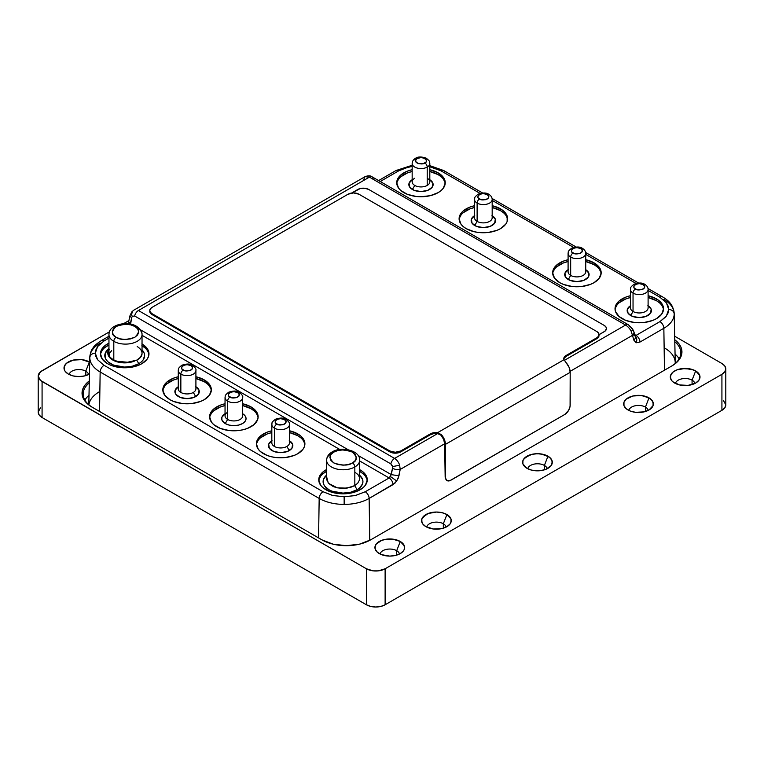 <?xml version="1.0" encoding="UTF-8"?>
<svg xmlns="http://www.w3.org/2000/svg" width="764" height="764" viewBox="0 0 764 764"><rect width="100%" height="100%" fill="white"/><g stroke="black" fill="none" stroke-linecap="round" stroke-linejoin="round"><path stroke-width="1.15" d="M137.195 346.531C140.48 348.642 142.094 350.991 142.037 353.589L142.037 334.565C142.161 333.753 142.056 329.857 136.508 326.295A3.304 1.91 -60 0 1 137.195 327.813A16.541 9.55 180 0 1 142.037 334.565A16.541 9.55 180 0 1 131.828 343.38A16.541 9.55 180 0 1 113.807 341.317L113.807 360.006L113.807 341.317A3.304 1.91 -60 0 1 116.147 337.258C111.191 335.014 111.191 331.414 116.147 326.457C124.723 323.602 130.959 323.602 134.856 326.457L130.749 324.853L125.497 324.222L120.244 324.853L116.147 326.457L113.358 328.826L112.27 331.863L113.358 334.89L116.147 337.258L120.244 338.872L125.497 339.502L130.749 338.872L134.856 337.258L137.644 334.89L138.733 331.863L137.644 328.826L134.856 326.457A3.304 1.91 -60 0 1 136.508 326.295A3.304 1.91 120 0 0 134.856 326.457C139.812 328.701 139.812 332.302 134.856 337.258C126.27 340.123 120.034 340.123 116.147 337.258A3.304 1.91 120 0 0 113.807 341.317A16.541 9.55 0 0 0 130.787 343.609A16.541 9.55 0 0 0 141.884 335.845M326.753 461.494A16.541 9.55 0 0 0 337.85 469.258A16.541 9.55 0 0 0 354.83 466.966A3.304 1.91 -120 0 0 352.49 462.917C348.604 465.773 342.368 465.773 333.782 462.917C328.826 457.961 328.826 454.36 333.782 452.116L330.993 454.475L329.905 457.512L330.993 460.549L333.782 462.917L337.879 464.522L343.141 465.152L348.394 464.522L352.49 462.917L355.279 460.549L356.368 457.512L355.279 454.475L352.49 452.116L348.394 450.502L343.141 449.872L337.879 450.502L333.782 452.116A3.304 1.91 -120 0 0 332.13 451.944C341.556 445.995 360.236 450.502 359.682 460.214A16.541 9.55 180 0 1 354.83 466.966L354.83 485.551L354.83 466.966A16.541 9.55 180 0 1 336.809 469.039A16.541 9.55 180 0 1 326.6 460.214A16.541 9.55 180 0 1 331.442 453.463A3.304 1.91 60 0 1 332.13 451.944A3.304 1.91 60 0 1 333.782 452.116C337.678 449.251 343.915 449.251 352.49 452.116C357.447 457.063 357.447 460.673 352.49 462.917A3.304 1.91 60 0 1 354.83 466.966A16.541 9.55 0 0 0 359.529 458.935M225.046 413.744A12.195 7.038 0 0 0 225.246 423.581L227.634 419.446L227.634 401.138A8.824 5.09 180 0 0 237.241 402.246A8.824 5.09 180 0 0 242.685 397.538C243.191 396.363 242.102 394.663 239.418 392.419C237.05 390.662 233.459 390.605 228.637 392.247C223.48 396.363 225.8 396.048 225.046 397.538A8.824 5.09 180 0 1 225.132 396.85A8.824 5.09 0 0 0 227.634 401.138A8.824 5.09 180 0 1 225.046 397.538L225.046 415.845A8.824 5.09 0 0 0 227.634 419.446L227.634 401.138A3.304 1.91 -60 0 1 229.974 397.089C227.901 396.153 227.901 394.654 229.974 392.591C233.545 391.397 236.143 391.397 237.766 392.591L233.87 391.655L231.673 391.913L228.808 393.575L228.35 394.835L228.808 396.105L231.673 397.757L236.057 397.757L238.931 396.105L239.38 394.835L237.766 392.591A3.304 1.91 -60 0 1 239.418 392.419A3.304 1.91 120 0 0 237.766 392.591C239.829 393.527 239.829 395.026 237.766 397.089C234.185 398.283 231.587 398.283 229.974 397.089A3.304 1.91 120 0 0 227.634 401.138A8.824 5.09 0 0 0 236.687 402.361A8.824 5.09 0 0 0 242.608 398.225M178.346 369.843A8.824 5.09 0 0 0 180.848 374.131L180.848 392.438A8.824 5.09 0 0 0 193.33 392.438L195.708 396.573L193.33 392.438A8.824 5.09 0 0 0 195.909 388.838A8.824 5.09 180 0 1 193.33 392.438A8.824 5.09 180 0 1 180.848 392.438A8.824 5.09 180 0 1 178.27 388.838A8.824 5.09 0 0 0 180.848 392.438L180.848 374.131A3.304 1.91 -60 0 1 183.188 370.082C181.125 369.146 181.125 367.646 183.188 365.584C186.769 364.39 189.367 364.39 190.99 365.584L187.084 364.648L184.898 364.906L182.033 366.567L181.574 367.828L182.033 369.098L184.898 370.75L189.281 370.75L192.146 369.098L192.604 367.828L190.99 365.584A3.304 1.91 -60 0 1 192.643 365.412A3.304 1.91 120 0 0 190.99 365.584C193.053 366.519 193.053 368.019 190.99 370.082C187.409 371.275 184.812 371.275 183.188 370.082A3.304 1.91 120 0 0 180.848 374.131A8.824 5.09 0 0 0 189.911 375.353A8.824 5.09 0 0 0 195.832 371.218M271.908 423.858A8.824 5.09 0 0 0 274.41 428.146L274.41 446.453A8.824 5.09 0 0 0 286.882 446.453L289.269 450.588L286.882 446.453A8.824 5.09 0 0 0 289.47 442.853A8.824 5.09 180 0 1 286.882 446.453A8.824 5.09 180 0 1 274.41 446.453A8.824 5.09 180 0 1 271.822 442.853A8.824 5.09 0 0 0 274.41 446.453L274.41 428.146A3.304 1.91 -60 0 1 276.749 424.096C274.687 423.161 274.687 421.661 276.749 419.598C280.321 418.405 282.919 418.405 284.542 419.598L280.646 418.662L278.459 418.92L275.584 420.582L275.136 421.843L275.584 423.113L278.459 424.765L282.833 424.765L285.707 423.113L286.156 421.843L284.542 419.598A3.304 1.91 -60 0 1 286.194 419.426A3.304 1.91 120 0 0 284.542 419.598C286.605 420.534 286.605 422.034 284.542 424.096C280.971 425.29 278.373 425.29 276.749 424.096A3.304 1.91 120 0 0 274.41 428.146A8.824 5.09 0 0 0 283.463 429.368A8.824 5.09 0 0 0 289.384 425.233M573.01 253.046C570.947 252.11 570.947 250.611 573.01 248.548C576.591 247.355 579.188 247.355 580.812 248.548A3.304 1.91 -60 0 1 582.464 248.386A3.304 1.91 120 0 0 580.812 248.548L576.915 247.612L574.719 247.88L571.854 249.532L571.396 250.802L571.854 252.063L574.719 253.715L579.102 253.715L581.967 252.063L582.426 250.802L580.812 248.548C582.875 249.484 582.875 250.984 580.812 253.046C577.231 254.24 574.633 254.24 573.01 253.046A3.304 1.91 120 0 0 570.67 257.096A3.304 1.91 -60 0 1 573.01 253.046M568.168 252.817A8.824 5.09 0 0 0 570.67 257.096L570.67 275.412A8.824 5.09 0 0 0 580.287 276.511A8.824 5.09 0 0 0 585.73 271.812A8.824 5.09 180 0 1 580.287 276.511A8.824 5.09 180 0 1 570.67 275.412A8.824 5.09 180 0 1 568.091 271.812A8.824 5.09 0 0 0 570.67 275.412L568.292 279.538L570.67 275.412L570.67 257.096A8.824 5.09 0 0 0 579.733 258.327A8.824 5.09 0 0 0 585.654 254.183M479.458 199.032C477.395 198.096 477.395 196.596 479.458 194.533C483.029 193.34 485.627 193.34 487.251 194.533A3.304 1.91 -60 0 1 488.903 194.371A3.304 1.91 120 0 0 487.251 194.533L483.354 193.598L481.167 193.865L478.293 195.517L477.844 196.787L478.293 198.048L481.167 199.7L485.541 199.7L488.416 198.048L488.864 196.787L487.251 194.533C489.313 195.469 489.313 196.969 487.251 199.032C483.679 200.225 481.081 200.225 479.458 199.032A3.304 1.91 120 0 0 477.118 203.081A3.304 1.91 -60 0 1 479.458 199.032M474.53 217.797L474.53 199.48C475.284 197.991 472.964 198.315 478.13 194.19C482.943 192.547 486.534 192.604 488.903 194.371C491.023 195.651 492.111 197.36 492.178 199.48A8.824 5.09 180 0 1 486.725 204.189A8.824 5.09 180 0 1 477.118 203.081A8.824 5.09 180 0 1 474.53 199.48A8.824 5.09 180 0 1 474.616 198.802A8.824 5.09 0 0 0 477.118 203.081L477.118 221.398A8.824 5.09 0 0 0 486.725 222.496A8.824 5.09 0 0 0 492.178 217.797A8.824 5.09 180 0 1 486.725 222.496A8.824 5.09 180 0 1 477.118 221.398A8.824 5.09 180 0 1 474.53 217.797A8.824 5.09 0 0 0 477.118 221.398L474.731 225.523L477.118 221.398L477.118 203.081A8.824 5.09 0 0 0 486.171 204.313A8.824 5.09 0 0 0 492.092 200.168M424.879 163.028C423.256 164.212 420.658 164.212 417.087 163.028C415.024 160.956 415.024 159.456 417.087 158.52A3.304 1.91 -120 0 0 415.435 158.358A3.304 1.91 60 0 1 417.087 158.52L415.473 160.774L415.922 162.035L418.796 163.697L423.17 163.697L426.045 162.035L426.493 160.774L426.045 159.504L423.17 157.852L420.983 157.594L417.087 158.52C418.701 157.327 421.308 157.327 424.879 158.52C426.942 160.583 426.942 162.083 424.879 163.028A3.304 1.91 60 0 1 427.219 167.077A3.304 1.91 -120 0 0 424.879 163.028M412.245 164.155A8.824 5.09 0 0 0 418.166 168.3A8.824 5.09 0 0 0 427.219 167.077L427.219 185.442A8.824 5.09 0 0 0 429.807 181.842L429.807 163.477A8.824 5.09 180 0 1 427.219 167.077A8.824 5.09 0 0 0 429.721 162.789M635.381 289.059C633.318 288.123 633.318 286.624 635.381 284.561C638.962 283.368 641.559 283.368 643.183 284.561A3.304 1.91 -60 0 1 644.835 284.389A3.304 1.91 120 0 0 643.183 284.561L639.287 283.625L637.09 283.883L634.225 285.545L633.767 286.806L634.225 288.076L637.09 289.728L641.474 289.728L644.339 288.076L644.797 286.806L643.183 284.561C645.246 285.497 645.246 286.997 643.183 289.059C639.602 290.253 637.004 290.253 635.381 289.059A3.304 1.91 120 0 0 633.041 293.109A3.304 1.91 -60 0 1 635.381 289.059M630.462 307.873L630.462 289.508C631.217 288.018 628.896 288.334 634.053 284.218C638.866 282.575 642.467 282.632 644.835 284.389C646.955 285.679 648.044 287.379 648.101 289.508A8.824 5.09 180 0 1 642.658 294.216A8.824 5.09 180 0 1 633.041 293.109A8.824 5.09 180 0 1 630.462 289.508A8.824 5.09 180 0 1 630.539 288.821A8.824 5.09 0 0 0 633.041 293.109L633.041 311.473A8.824 5.09 0 0 0 642.658 312.581A8.824 5.09 0 0 0 648.101 307.873A8.824 5.09 180 0 1 642.658 312.581A8.824 5.09 180 0 1 633.041 311.473A8.824 5.09 180 0 1 630.462 307.873A8.824 5.09 0 0 0 633.041 311.473L630.711 315.522L633.041 311.473L633.041 293.109A8.824 5.09 0 0 0 642.104 294.331A8.824 5.09 0 0 0 648.025 290.196M692.069 380.166A9.779 5.644 0 0 0 681.966 378.82A9.779 5.644 0 0 0 675.443 383.48A9.779 5.644 180 0 1 681.966 378.82A9.779 5.644 180 0 1 692.069 380.166L692.069 384.578L692.069 380.166A9.779 5.644 180 0 1 694.868 383.48A9.779 5.644 0 0 0 692.069 380.166L695.651 370.951L692.069 380.166M698.716 380.482L698.697 380.501A14.831 8.566 0 0 0 698.697 380.501A14.831 8.566 0 0 0 695.641 370.951L695.651 370.941A14.841 8.566 180 0 1 698.707 380.501A14.841 8.566 180 0 1 674.66 383.06A14.841 8.566 180 0 1 671.604 380.501A14.841 8.566 180 0 1 676.742 369.938A14.841 8.566 180 0 1 695.651 370.941L699.709 375.325L699.996 376.996L698.869 380.281L695.651 383.06L688.049 385.4L679.473 384.913L672.817 381.761L671.441 380.281L670.314 376.996L671.441 373.72L672.817 372.24L676.914 369.871L682.262 368.592L690.837 369.079L695.641 370.951A14.831 8.566 0 0 0 676.742 369.948A14.831 8.566 0 0 0 671.613 380.501A14.831 8.566 0 0 0 671.632 380.529M544.388 465.429A9.779 5.644 0 0 0 534.275 464.082A9.779 5.644 0 0 0 527.752 468.743A9.779 5.644 180 0 1 534.275 464.082A9.779 5.644 180 0 1 544.388 465.429L544.388 469.85L544.388 465.429A9.779 5.644 180 0 1 547.177 468.743A9.779 5.644 0 0 0 544.388 465.429L547.96 456.213L544.388 465.429M550.987 465.801A14.831 8.566 0 0 0 551.006 465.773A14.831 8.566 0 0 0 547.96 456.223L547.96 456.203A14.841 8.566 180 0 1 551.016 465.763A14.841 8.566 180 0 1 526.969 468.322A14.841 8.566 180 0 1 523.923 465.763A14.841 8.566 180 0 1 529.051 455.21A14.841 8.566 180 0 1 547.96 456.203L551.178 458.992L552.305 462.268L551.178 465.543L545.716 469.392L540.358 470.672L531.792 470.185L526.969 468.322L522.91 463.939L522.91 460.596L523.76 458.992L529.223 455.143L534.571 453.864L540.358 453.864L547.96 456.203A14.831 8.566 0 0 0 529.051 455.22A14.831 8.566 0 0 0 523.923 465.773A14.831 8.566 0 0 0 523.951 465.801M645.437 407.088A9.779 5.644 0 0 0 635.323 405.741A9.779 5.644 0 0 0 628.801 410.402A9.779 5.644 180 0 1 635.323 405.741A9.779 5.644 180 0 1 645.437 407.088L645.437 411.509L645.437 407.088A9.779 5.644 180 0 1 648.225 410.402A9.779 5.644 0 0 0 645.437 407.088L649.008 397.872L645.437 407.088M652.036 407.46A14.831 8.566 0 0 0 652.055 407.432A14.831 8.566 0 0 0 649.008 397.882L649.008 397.863A14.841 8.566 180 0 1 652.064 407.422A14.841 8.566 180 0 1 628.027 409.981A14.841 8.566 180 0 1 624.971 407.422A14.841 8.566 180 0 1 630.099 396.869A14.841 8.566 180 0 1 649.008 397.863L652.227 400.651L653.354 403.927L653.067 405.598L649.008 409.981L644.195 411.844L635.619 412.331L630.271 411.051L626.174 408.683L623.959 405.598L623.672 403.927L623.959 402.256L626.174 399.161L632.84 396.01L641.416 395.523L649.008 397.882A14.831 8.566 0 0 0 630.099 396.879A14.831 8.566 0 0 0 624.971 407.432A14.831 8.566 0 0 0 625 407.46M443.33 523.77A9.779 5.644 0 0 0 433.226 522.423A9.779 5.644 0 0 0 426.704 527.084A9.779 5.644 180 0 1 433.226 522.423A9.779 5.644 180 0 1 443.33 523.77L443.33 528.191L443.33 523.77A9.779 5.644 180 0 1 446.128 527.084A9.779 5.644 0 0 0 443.33 523.77L446.911 514.554L443.33 523.77M449.939 524.142A14.831 8.566 0 0 0 449.958 524.114A14.841 8.566 180 0 1 425.92 526.663L422.702 523.884L421.575 520.609L421.862 518.937L425.92 514.544L430.734 512.692L436.416 512.042L442.098 512.692L446.911 514.544L450.97 518.937L451.257 520.609L450.13 523.884L446.911 526.663L442.098 528.526L433.522 529.013L425.92 526.663A14.841 8.566 180 0 1 422.864 524.104A14.841 8.566 180 0 1 428.002 513.551A14.841 8.566 180 0 1 446.911 514.544L446.902 514.564A14.831 8.566 0 0 0 428.002 513.561A14.831 8.566 0 0 0 422.874 524.114A14.831 8.566 0 0 0 422.893 524.142M396.697 550.701A9.779 5.644 0 0 0 386.584 549.354A9.779 5.644 0 0 0 380.061 554.015A9.779 5.644 180 0 1 386.584 549.354A9.779 5.644 180 0 1 396.697 550.701L396.697 555.113L396.697 550.701A9.779 5.644 180 0 1 399.486 554.015A9.779 5.644 0 0 0 396.697 550.701L400.269 541.485L396.697 550.701M403.296 551.064A14.831 8.566 0 0 0 403.316 551.035A14.831 8.566 0 0 0 400.269 541.485L400.269 541.475A14.841 8.566 180 0 1 403.325 551.035A14.841 8.566 180 0 1 379.288 553.594A14.841 8.566 180 0 1 376.232 551.035A14.841 8.566 180 0 1 381.36 540.473A14.841 8.566 180 0 1 400.269 541.475L403.488 544.255L404.614 547.53L404.328 549.201L403.488 550.815L400.269 553.594L395.456 555.447L389.774 556.106L381.532 554.654L377.435 552.296L375.219 549.201L375.219 545.859L376.069 544.255L381.532 540.406L386.88 539.126L392.677 539.126L400.269 541.475A14.831 8.566 0 0 0 381.36 540.492A14.831 8.566 0 0 0 376.232 551.035A14.831 8.566 0 0 0 376.26 551.064M85.769 371.189A9.779 5.644 0 0 0 75.665 369.843A9.779 5.644 0 0 0 69.142 374.503A9.779 5.644 180 0 1 75.665 369.843A9.779 5.644 180 0 1 85.769 371.189L85.769 375.601L85.769 371.189A9.779 5.644 180 0 1 88.567 374.503A9.779 5.644 0 0 0 85.769 371.189L89.35 361.974L85.769 371.189M64.014 368.028L65.141 364.743L66.516 363.263L73.172 360.111L81.748 359.624L89.34 361.974A14.831 8.566 0 0 0 70.441 360.98A14.831 8.566 0 0 0 65.312 371.524A14.831 8.566 0 0 0 65.332 371.562A14.841 8.566 180 0 1 70.441 360.971A14.841 8.566 180 0 1 89.35 361.964L89.703 362.174A14.831 8.566 0 0 0 89.34 361.974L89.35 361.964A14.841 8.566 180 0 1 89.703 362.174L81.748 359.634L73.172 360.121L66.516 363.272L64.3 366.357L64.3 369.69L64.014 368.028M64.3 369.69L65.141 371.304L68.359 374.083A14.841 8.566 180 0 0 89.455 374.016L84.527 375.936L78.854 376.595L73.172 375.936L68.359 374.083A14.841 8.566 180 0 1 65.303 371.524L65.293 371.505M109.109 333.276A16.541 9.55 0 0 0 113.807 341.317A16.541 9.55 180 0 1 108.956 334.565L108.956 355.9M178.27 370.53C179.024 369.041 176.704 369.356 181.861 365.24C186.674 363.597 190.265 363.654 192.643 365.412C195.326 367.656 196.415 369.356 195.909 370.53A8.824 5.09 180 0 1 190.465 375.239A8.824 5.09 180 0 1 180.848 374.131A8.824 5.09 180 0 1 178.27 370.53L178.27 388.838M271.822 424.545C272.586 423.055 270.255 423.371 275.422 419.255C280.235 417.612 283.826 417.669 286.194 419.426C288.878 421.671 289.976 423.371 289.47 424.545A8.824 5.09 180 0 1 284.027 429.253A8.824 5.09 180 0 1 274.41 428.146A8.824 5.09 180 0 1 271.822 424.545L271.822 442.853M568.091 253.495C568.846 252.005 566.525 252.33 571.682 248.204C576.495 246.562 580.096 246.619 582.464 248.386C584.584 249.666 585.673 251.375 585.73 253.495A8.824 5.09 180 0 1 580.287 258.203A8.824 5.09 180 0 1 570.67 257.096A8.824 5.09 180 0 1 568.091 253.495L568.091 271.812M656.438 298.867A24.257 14 180 0 1 663.544 308.771A24.257 14 180 0 1 648.569 321.711A24.257 14 180 0 1 622.135 318.674A24.257 14 180 0 1 615.03 308.771A24.257 14 180 0 1 630.462 295.725L625.802 297.129L619.117 300.997L615.488 306.039L615.03 308.771L615.488 311.502L619.117 316.554L625.802 320.422L634.55 322.513L644.014 322.513L652.762 320.422L656.438 318.674L661.691 314.138L663.544 308.771L663.076 306.039L659.447 300.997L656.438 298.867L656.438 300.672L656.438 298.867A24.257 14 180 0 0 648.101 295.725L656.438 298.867M663.486 309.678A24.257 14 0 0 0 656.438 300.672L648.101 297.53A24.257 14 0 0 1 656.438 300.672L659.447 302.792M507.563 219.65A24.257 14 0 0 0 500.506 210.644L500.506 208.849A24.257 14 180 0 1 507.611 218.752A24.257 14 180 0 1 492.637 231.683A24.257 14 180 0 1 466.202 228.656A24.257 14 180 0 1 459.097 218.752A24.257 14 180 0 1 474.53 205.707L469.879 207.101L463.185 210.969L460.94 213.385L459.097 218.752L460.94 224.11L463.185 226.526L466.202 228.656L474.072 231.683L478.617 232.485L488.081 232.485L496.829 230.394L500.506 228.656L505.768 224.11L507.143 221.484L507.143 216.021L503.524 210.969L500.506 208.849L500.506 210.644L503.524 212.764M438.135 172.836A24.257 14 180 0 1 445.24 182.739A24.257 14 180 0 1 430.266 195.679A24.257 14 180 0 1 403.831 192.643A24.257 14 180 0 1 396.726 182.739A24.257 14 180 0 1 412.159 169.694L407.508 171.098L400.813 174.956L398.569 177.382L396.726 182.739L398.569 188.097L400.813 190.522L407.508 194.381L416.246 196.472L420.983 196.74L430.266 195.679L438.135 192.643L441.153 190.522L443.397 188.097L445.24 182.739L443.397 177.382L438.135 172.836L438.135 174.641L438.135 172.836A24.257 14 180 0 0 429.807 169.694L438.135 172.836M445.192 183.637A24.257 14 0 0 0 438.135 174.641L441.153 176.761M601.115 273.665A24.257 14 0 0 0 594.067 264.659L594.067 262.864A24.257 14 180 0 1 601.173 272.767A24.257 14 180 0 1 586.198 285.698A24.257 14 180 0 1 559.754 282.67A24.257 14 180 0 1 552.659 272.767A24.257 14 180 0 1 568.091 259.722L563.431 261.116L556.746 264.984L553.117 270.036L552.659 272.767L554.502 278.125L559.754 282.67L563.431 284.409L572.179 286.5L581.643 286.5L590.391 284.409L594.067 282.67L599.32 278.125L601.173 272.767L599.32 267.4L594.067 262.864L594.067 264.659L585.73 261.517A24.257 14 0 0 1 594.067 264.659L597.076 266.779M251.022 406.897A24.257 14 180 0 1 258.127 416.8A24.257 14 180 0 1 243.153 429.74A24.257 14 180 0 1 216.718 426.704A24.257 14 180 0 1 209.613 416.8A24.257 14 180 0 1 225.046 403.755L220.395 405.159L213.7 409.026L211.456 411.443L209.613 416.8L211.456 422.167L213.7 424.583L220.395 428.451L229.133 430.543L238.597 430.543L243.153 429.74L247.345 428.451L254.04 424.583L257.659 419.531L258.127 416.8L256.274 411.443L251.022 406.897L251.022 408.702L251.022 406.897A24.257 14 180 0 0 242.685 403.755L251.022 406.897M258.07 417.707A24.257 14 0 0 0 251.022 408.702L254.04 410.822M211.294 390.7A24.257 14 0 0 0 204.246 381.694L204.246 379.889A24.257 14 180 0 1 211.341 389.793A24.257 14 180 0 1 196.367 402.733A24.257 14 180 0 1 169.933 399.696A24.257 14 180 0 1 162.827 389.793A24.257 14 180 0 1 178.27 376.748L173.609 378.151L166.924 382.019L163.295 387.061L162.827 389.793L164.68 395.16L169.933 399.696L173.609 401.444L182.357 403.535L191.821 403.535L200.569 401.444L204.246 399.696L209.498 395.16L211.341 389.793L209.498 384.435L204.246 379.889L204.246 381.694L195.909 378.552A24.257 14 0 0 1 204.246 381.694L207.254 383.814M142.037 343.981A24.257 14 180 0 1 148.97 353.789A24.257 14 180 0 1 133.996 366.72A24.257 14 180 0 1 107.562 363.693A24.257 14 180 0 1 100.456 353.789A24.257 14 180 0 1 108.956 343.141L104.553 346.006L100.924 351.058L100.456 353.789L102.309 359.147L107.562 363.693L111.238 365.431L119.986 367.522L124.713 367.79L129.45 367.522L138.198 365.431L141.865 363.693L147.127 359.147L148.512 356.521L148.512 351.058L147.127 348.422L141.865 343.886M148.923 354.687A24.257 14 0 0 0 142.037 345.777M304.855 444.715A24.257 14 0 0 0 297.798 435.709L297.798 433.904A24.257 14 180 0 1 304.903 443.808A24.257 14 180 0 1 289.928 456.748A24.257 14 180 0 1 263.494 453.711A24.257 14 180 0 1 256.389 443.808A24.257 14 180 0 1 271.822 430.762L267.171 432.166L260.476 436.034L258.232 438.45L256.389 443.808L258.232 449.175L260.476 451.591L267.171 455.459L271.363 456.748L275.919 457.55L285.383 457.55L294.121 455.459L297.798 453.711L303.06 449.175L304.435 446.539L304.435 441.076L300.815 436.034L297.798 433.904L297.798 435.709L300.815 437.829M360.169 469.917A24.257 14 180 0 1 367.274 479.821A24.257 14 180 0 1 352.299 492.761A24.257 14 180 0 1 325.865 489.724A24.257 14 180 0 1 318.76 479.821A24.257 14 180 0 1 326.6 469.516L322.847 472.037L319.228 477.089L318.76 479.821L320.603 485.178L322.847 487.604L329.542 491.462L333.734 492.761L343.017 493.821L352.299 492.761L356.492 491.462L363.187 487.604L365.431 485.178L367.274 479.821L366.806 477.089L363.187 472.037L360.169 469.917L360.169 471.722L360.169 469.917A24.257 14 180 0 0 359.682 469.64L360.169 469.917M367.226 480.718A24.257 14 0 0 0 360.169 471.722L363.187 473.842M412.159 179.731A12.128 7 0 0 0 412.407 189.491L414.747 185.442A8.824 5.09 180 0 1 414.747 178.241L414.747 178.241M474.53 215.687A12.195 7.038 0 0 0 474.731 225.523A12.195 7.038 0 0 0 491.873 225.581A12.195 7.038 0 0 0 492.178 215.687M568.091 269.702A12.195 7.038 0 0 0 568.292 279.538A12.195 7.038 0 0 0 585.434 279.595A12.195 7.038 0 0 0 585.73 269.702M630.462 305.772A12.128 7 0 0 0 630.711 315.522A12.128 7 0 0 0 647.738 315.599A12.128 7 0 0 0 648.101 305.772M355.155 472.372L357.991 474.597L359.519 477.29L359.414 480.098L357.705 483.249L354.716 485.618L357.094 489.753A19.912 11.498 0 0 0 359.682 475.323M271.822 440.752A12.195 7.038 0 0 0 272.127 450.645A12.195 7.038 0 0 0 289.269 450.588A12.195 7.038 0 0 0 289.47 440.752M225.246 413.63L221.904 417.23L221.904 419.98L225.246 423.581L227.634 419.446A8.824 5.09 0 0 0 237.241 420.553A8.824 5.09 0 0 0 242.685 415.845A8.824 5.09 180 0 1 237.241 420.553A8.824 5.09 180 0 1 227.634 419.446A8.824 5.09 180 0 1 227.634 412.245M178.27 386.737A12.195 7.038 0 0 0 178.566 396.631A12.195 7.038 0 0 0 195.708 396.573A12.195 7.038 0 0 0 195.909 386.737M138.8 363.712A19.912 11.498 0 0 0 142.037 349.912L144.243 353.34L144.635 355.585L143.116 359.987L141.273 361.974L138.8 363.712L136.737 360.14L138.8 363.712L132.334 366.204L124.713 367.083L113.655 365.144L108.163 361.974L106.32 359.987L105.184 357.829L105.184 353.34L108.956 348.556A19.912 11.498 0 0 0 111.563 364.218A19.912 11.498 0 0 0 138.8 363.712M109.118 349.081L107.848 352.271L108.478 355.527L110.933 358.478L115.078 360.847L123.501 362.566L129.46 362.193L134.827 360.646A16.541 9.55 0 0 1 127.578 362.241L117.121 361.315L122.202 362.27L127.578 362.241L136.737 360.14C140.242 358.259 142.008 356.072 142.037 353.589L140.586 357.218L136.737 360.14L134.827 360.646A16.894 9.751 180 0 1 112.766 359.729L112.766 360.025A16.894 9.751 0 0 0 134.827 360.942A16.894 9.751 180 0 1 112.766 360.025L112.766 359.729A16.894 9.751 180 0 1 107.82 352.834A16.894 9.751 180 0 1 108.956 349.31M721.923 363.511L674.679 336.227L721.923 363.511A13.227 7.64 180 0 1 725.8 368.907L724.797 365.985L721.923 363.511M128.906 320.574L123.52 323.688L128.906 320.574M109.462 331.805L40.425 371.867L38.2 376.117L40.425 380.357L366.405 568.769L373.185 570.861L378.342 570.861L385.123 568.769L721.923 374.312L724.797 371.829L725.8 368.907A13.227 7.64 180 0 1 721.923 374.312L385.123 568.769A13.227 7.64 180 0 1 366.405 568.769L42.077 381.513A13.227 7.64 180 0 1 38.2 376.117A13.227 7.64 180 0 1 42.077 370.712L109.462 331.805M671.871 365.937L370.616 539.871L359.452 544.169L346.293 545.687L333.123 544.169L321.969 539.871L92.129 407.174L87.85 404.166L84.67 400.728L82.713 397.003L82.054 393.126L82.713 389.248L84.67 385.524L89.302 380.93A34.399 19.864 180 0 0 92.129 407.174L321.969 539.871A34.399 19.864 180 0 0 370.616 539.871L671.871 365.937L676.15 362.929L679.33 359.5L681.287 355.766L681.946 351.898L681.287 348.021L679.33 344.297L674.755 339.741A34.399 19.864 180 0 1 671.871 365.937M40.425 407.88L38.2 412.121L39.203 415.043L42.077 417.526L366.405 604.773L370.702 606.435L375.764 607.017L380.825 606.435L385.123 604.773L721.923 410.325L724.797 407.842L725.8 404.92L723.575 400.68M359.682 460.214L359.414 480.098L357.705 483.249L354.716 485.618L346.904 488.148L337.22 487.824L328.329 483.249L326.734 477.185L326.734 478.761M373.166 178.279A5.51 3.18 120 0 0 372.154 176.856A5.51 3.18 120 0 0 369.413 177.133L625.592 325.044L564.52 360.302L625.592 325.044C628.104 326.696 630.004 328.854 631.293 331.509C630.004 328.854 628.104 326.696 625.592 325.044A5.51 3.18 -60 0 1 628.342 324.767A5.51 3.18 120 0 0 625.592 325.044L369.413 177.133L365.077 176.665M632.468 335.358L631.293 331.509C632.945 329.714 633.079 328.701 631.685 328.491C633.079 328.701 632.945 329.714 631.284 331.509L632.468 335.358A5.51 3.858 -16.2 0 0 633.872 331.681A5.51 3.858 -16.2 0 0 633.853 331.624A5.51 3.858 -16.2 0 1 633.862 331.671A5.51 3.858 -16.2 0 1 632.468 335.358L570.135 371.342L632.468 335.358L633.872 340.2A5.51 3.858 -16.2 0 0 635.276 336.513A5.51 3.858 -16.2 0 0 633.728 334.661L634.636 335.644C636.804 337.287 637.319 339.665 636.192 342.769L633.872 340.2L632.468 335.358M84.852 400.097A33.301 19.224 180 0 1 88.996 395.284A33.301 19.224 0 0 0 84.852 400.097M675.061 354.095A33.301 19.224 180 0 1 679.148 358.86A33.301 19.224 0 0 0 675.061 354.095M92.883 407.604A33.301 19.224 180 0 1 83.152 394.023A33.301 19.224 180 0 1 89.264 382.936A33.301 19.224 0 0 0 92.883 407.604M674.793 341.747A33.301 19.224 180 0 1 680.848 352.796A33.301 19.224 180 0 1 671.117 366.376A33.301 19.224 0 0 0 674.793 341.747M38.2 376.117L38.2 412.121A13.227 7.64 0 0 0 42.077 417.526L42.077 381.513L42.077 417.526L366.405 604.773L366.405 568.769L366.405 604.773A13.227 7.64 0 0 0 385.123 604.773L385.123 568.769L385.123 604.773L721.923 410.325L721.923 374.312L721.923 410.325A13.227 7.64 0 0 0 725.8 404.92L725.8 368.907M446.291 480.069L445.154 476.898L444.658 443.779A8.824 5.09 -120 0 0 441.038 435.279L437.61 433.58L394.587 458.419C397.06 460.09 398.751 462.363 399.648 465.247L392.534 466.575L392.534 468.265A5.51 2.168 11 0 0 400.193 469.459L399.648 465.247C398.751 462.363 397.06 460.09 394.587 458.419A5.51 3.18 120 0 0 390.834 463.891L392.295 465.744L392.534 468.265L390.509 476.593L396.745 481.014L398.951 475.829L391.302 474.635L389.124 477.968L359.682 460.959L389.124 477.968A5.51 3.18 60 0 1 393.021 484.634L396.745 481.014L390.509 476.593L389.124 477.968A5.51 3.18 60 0 1 393.021 484.634L369.136 498.424A35.335 20.399 180 0 1 344.153 504.402A35.335 20.399 180 0 1 319.171 498.424A5.51 3.18 -60 0 1 323.067 491.749L332.407 495.406L344.153 496.791L344.153 504.402L344.153 496.791L355.566 495.483L365.24 491.749L389.124 477.968L365.24 491.749A5.51 3.18 60 0 1 369.136 498.424A5.51 3.18 -120 0 0 365.24 491.749L355.222 495.569L344.153 496.791L332.741 495.483L323.067 491.749A5.51 3.18 120 0 0 319.171 498.424L100.151 371.982A5.51 3.18 -60 0 1 104.057 365.307L323.067 491.749L104.057 365.307L97.582 359.72L104.057 365.307A5.51 3.18 -60 0 0 100.151 371.982L319.171 498.424L318.578 537.913L319.171 498.424A35.335 20.399 180 0 0 344.153 504.402A35.335 20.399 180 0 0 369.136 498.424L369.766 540.339L369.136 498.424L394.998 483.115L398.13 478.474L400.193 469.459A5.51 2.168 -169 0 1 392.534 468.265L391.302 474.635L398.951 475.829L400.193 469.459L444.658 443.779L400.193 469.459L399.648 465.247L392.534 466.575L390.834 463.891A5.51 3.18 -60 0 1 394.587 458.419L138.408 310.509L369.413 177.133L365.039 176.685M132.315 316.334L134.645 315.99A5.51 3.18 -60 0 1 138.408 310.509A5.51 3.18 120 0 0 134.645 315.99L390.834 463.891L134.645 315.99L132.315 316.334C130.921 313.909 131.055 312.17 132.716 311.139C131.055 312.17 130.921 313.909 132.315 316.334L131.675 317.652A5.51 2.282 -167.4 0 1 130.052 315.484A5.51 2.282 -167.4 0 1 130.061 315.456A5.51 2.282 12.6 0 0 130.052 315.484A5.51 2.282 12.6 0 0 131.675 317.652L132.315 316.334M633.853 331.633L632.554 328.864L628.352 324.767L372.163 176.866C370.721 175.615 368.401 175.519 365.192 176.589L133.795 310.184L131.952 311.702L130.052 315.465L128.648 321.739L130.615 324.127L131.675 317.652L130.272 323.926L128.648 321.739L127.903 323.726M444.829 172.979A5.51 3.18 120 0 0 443.693 170.534A5.51 3.18 120 0 0 440.933 170.811L429.807 166.753L440.933 170.811L480.107 193.426L440.933 170.811A5.51 3.18 120 0 1 443.693 170.534L429.807 165.635M95.319 353.13L96.063 349.301L98.222 345.72L104.057 340.954A5.51 3.18 -120 0 0 101.297 340.677A5.51 3.18 60 0 1 104.057 340.954L97.591 346.541L95.319 353.13L97.582 359.72L95.882 356.492L95.319 353.13C92.033 353.407 90.2 354.878 89.808 357.552C90.2 354.878 92.033 353.407 95.319 353.13M108.956 336.255L101.297 340.677C96.732 343.619 93.982 346.035 93.046 347.916C91.508 349.339 90.429 352.462 89.808 357.304A35.335 20.399 0 0 0 89.808 357.552A35.335 20.399 0 0 0 100.151 371.982A35.335 20.399 180 0 1 89.808 357.552A35.335 20.399 180 0 1 89.808 357.304A35.335 20.399 180 0 1 100.151 343.132M668.681 309.43L667.937 313.259L665.778 316.84L659.943 321.606A5.51 3.18 60 0 1 663.849 328.281A35.335 20.399 0 0 0 674.192 313.851C673.8 311.177 671.967 309.707 668.681 309.43L666.418 302.84L659.943 297.253L648.101 290.416L659.943 297.253A5.51 3.18 -60 0 1 662.703 296.976A5.51 3.18 120 0 0 659.943 297.253L666.418 302.84L668.118 306.068L668.681 309.43C671.967 309.707 673.8 311.177 674.192 313.851A35.335 20.399 0 0 0 674.192 313.603A35.335 20.399 180 0 1 674.192 313.851A35.335 20.399 180 0 1 663.849 328.281A5.51 3.18 -120 0 0 659.943 321.606L666.409 316.019L668.681 309.43M107.82 352.978A16.894 9.751 0 0 0 107.82 353.121A16.894 9.751 0 0 0 112.766 360.025A16.894 9.751 180 0 1 107.82 352.978M109.223 349.482L108.182 352.825L110.026 357.218L108.297 353.971L109.042 349.759M108.956 353.063L108.402 354.391L108.956 353.054M110.026 357.218L113.024 359.586L117.121 361.315L113.024 359.586L110.026 357.218M242.494 413.63L245.129 415.912L246.065 418.605L245.129 421.298L242.494 423.581L238.53 425.109L233.87 425.643L229.2 425.109L225.246 423.581A12.195 7.038 0 0 0 242.389 423.638A12.195 7.038 0 0 0 242.685 413.744M359.577 475.237L362.547 479.381L362.929 481.626L362.547 483.86L359.577 488.005L357.094 489.753L350.638 492.245L343.017 493.114L331.958 491.176L328.94 489.753L324.624 486.019L323.487 483.86L323.487 479.381L326.6 475.112A19.912 11.498 0 0 0 330.287 490.459A19.912 11.498 0 0 0 357.094 489.753L354.716 485.618L350.619 487.346L343.007 488.416L337.22 487.824L333.257 486.572L328.329 483.249L326.6 477.72M427.219 178.241A8.824 5.09 180 0 1 427.219 185.442A8.824 5.09 180 0 1 414.747 185.442L412.407 189.491A12.128 7 0 0 0 429.435 189.558A12.128 7 0 0 0 429.807 179.731M319.228 478.885L320.603 476.258M322.847 473.842L326.6 471.312A24.257 14 0 0 0 318.808 480.718M359.682 471.445L360.169 471.722A24.257 14 0 0 0 359.682 471.445M365.431 476.258L366.806 478.885M303.06 440.255L304.435 442.881M256.857 442.881L258.232 440.255M260.476 437.829L267.171 433.971L271.822 432.567A24.257 14 0 0 0 256.437 444.715M289.47 432.567L297.798 435.709A24.257 14 0 0 0 289.47 432.567M272.022 440.637L268.689 444.237L269.377 448.306L273.875 451.467L280.646 452.651L287.417 451.467L291.915 448.306L292.602 444.237L289.269 440.637M148.512 352.853L147.127 350.227M144.883 347.801L141.865 345.681M100.514 354.687A24.257 14 0 0 1 108.956 344.936L104.553 347.801M102.309 350.227L100.924 352.853M162.885 390.7A24.257 14 0 0 1 178.27 378.552L173.609 379.956L166.924 383.814M164.68 386.24L163.295 388.866M210.883 388.866L209.498 386.24M195.708 386.622L199.051 390.223L198.353 394.291L193.865 397.452L187.084 398.636L180.314 397.452L175.825 394.291L175.128 390.223L178.47 386.622M210.081 415.874L211.456 413.248M213.7 410.822L220.395 406.964L225.046 405.56A24.257 14 0 0 0 209.661 417.707M242.685 405.56L251.022 408.702A24.257 14 0 0 0 242.685 405.56M256.274 413.248L257.659 415.874M552.706 273.665A24.257 14 0 0 1 568.091 261.517L563.431 262.921L556.746 266.779M554.502 269.205L553.117 271.831M600.705 271.831L599.32 269.205M585.53 269.587L588.872 273.187L588.175 277.256L583.686 280.417L576.915 281.601L570.135 280.417L565.646 277.256L564.949 273.187L568.292 269.587M397.194 181.803L398.569 179.177M400.813 176.761L407.508 172.893L412.159 171.489A24.257 14 0 0 0 396.774 183.637M429.807 171.489L438.135 174.641A24.257 14 0 0 0 429.807 171.489M443.397 179.177L444.772 181.803M412.407 179.588L409.084 183.169L409.781 187.218L414.241 190.36L420.983 191.544L427.716 190.36L432.185 187.218L432.873 183.169L429.559 179.588M505.768 215.19L507.143 217.816M459.565 217.816L460.94 215.19M463.185 212.764L469.879 208.906L474.53 207.502A24.257 14 0 0 0 459.145 219.65M492.178 207.502L500.506 210.644A24.257 14 0 0 0 492.178 207.502M474.731 215.572L471.398 219.172L472.085 223.241L476.583 226.402L483.354 227.586L490.125 226.402L494.623 223.241L495.311 219.172L491.978 215.572M663.076 307.844L661.691 305.218M615.077 309.678A24.257 14 0 0 1 630.462 297.53L625.802 298.934L619.117 302.792M616.873 305.218L615.488 307.844M647.862 305.619L651.176 309.21L650.489 313.25L646.019 316.401L639.287 317.576L632.544 316.401L628.075 313.25L627.387 309.21L630.711 305.619M289.47 430.762A24.257 14 180 0 1 297.798 433.904L289.47 430.762M195.909 376.748A24.257 14 180 0 1 204.246 379.889L195.909 376.748M585.73 259.722A24.257 14 180 0 1 594.067 262.864L585.73 259.722M492.178 205.707A24.257 14 180 0 1 500.506 208.849L492.178 205.707M108.956 338.118L104.057 340.954L108.956 338.118M339.789 449.48L142.037 335.31L339.789 449.48M634.636 335.644L636.068 335.396L634.722 334.613L636.068 335.396L659.943 321.606L636.068 335.396A5.51 3.18 60 0 1 639.965 342.062L663.849 328.281L664.47 370.215L663.849 328.281L639.965 342.062L636.192 342.769C637.319 339.665 636.804 337.287 634.636 335.644L636.068 335.396A5.51 3.18 60 0 1 639.965 342.062L636.192 342.769L633.872 340.2A5.51 3.858 163.8 0 0 635.276 336.523M636.03 283.444L585.73 254.402L636.03 283.444M573.659 247.441L492.178 200.388L573.659 247.441M412.159 166.342L408.434 167.077L398.76 170.811L380.214 181.517L398.76 170.811A5.51 3.18 -120 0 0 396 170.534A5.51 3.18 60 0 1 398.76 170.811L403.277 168.663L412.159 166.342M140.5 329.828L348.26 449.786L140.5 329.828M358.135 455.487L391.302 474.635L358.135 455.487M663.849 299.421A35.335 20.399 180 0 1 674.192 313.603C673.256 303.996 667.64 300.042 662.703 296.976L648.006 288.496M664.584 348.012A36.386 21.01 180 0 1 675.223 363.483A36.386 21.01 0 0 0 675.242 362.604L674.192 313.603M99.559 411.462L100.151 371.982L99.559 411.462M131.943 311.702L132.716 311.139L131.532 314.348L132.707 311.139M630.606 327.164L629.355 326.18M364.352 177.401L363.807 180.247M88.882 404.805A36.386 21.01 180 0 1 99.415 391.712M372.154 176.856A5.51 3.18 120 0 0 369.413 177.133L138.408 310.509L394.587 458.419L437.61 433.58L433.723 433.627L430.371 434.764L399.582 452.422L395.294 453.167L391.006 452.422L152.046 314.577L150.365 313.135L149.782 311.425A7.716 4.46 0 0 0 152.046 314.577L152.046 313.679A7.716 4.46 180 0 1 149.782 310.528A7.716 4.46 180 0 1 152.046 307.376L348.04 194.218A7.716 4.46 180 0 1 358.956 194.218L596.751 331.5A7.716 4.46 180 0 1 599.014 334.651A7.716 4.46 180 0 1 596.751 337.803L566.029 355.537L566.029 356.444L564.061 358.373M606.463 328.577L605.155 331.051L599.014 334.708L604.2 331.71A7.716 4.46 0 0 0 606.463 328.577A7.716 4.46 0 0 0 606.463 328.568A7.716 4.46 180 0 1 604.2 331.71L605.871 330.268L606.463 328.558L605.871 326.858L604.2 325.407A7.716 4.46 180 0 1 606.463 328.558L606.463 328.558M598.9 334.794L598.651 336.895L596.751 338.7L566.029 356.444A7.716 4.46 0 0 0 563.813 359.137M351.65 193.044L357.829 189.472A7.716 4.46 180 0 1 368.745 189.472L604.2 325.407L368.745 189.472L364.791 188.25L360.331 188.507L351.65 193.044M152.046 313.679L152.046 314.577L389.831 451.868L389.831 450.97L152.046 313.679L389.831 450.97L389.831 451.868A7.716 4.46 0 0 0 400.747 451.868L400.747 450.97A7.716 4.46 180 0 1 389.831 450.97L395.294 452.269L400.747 450.97L400.747 451.868L430.371 434.764L430.371 433.856L400.747 450.97L430.371 433.856A7.716 4.46 180 0 1 437.61 432.672L437.61 433.58A7.716 4.46 0 0 0 430.371 434.764L430.371 433.856L431.927 433.169L437.61 432.672L563.985 359.72A7.716 4.46 180 0 1 563.775 358.688A7.716 4.46 180 0 1 566.029 355.537L566.029 356.444L596.751 338.7L596.751 337.803L596.751 338.7A7.716 4.46 0 0 0 599.014 335.558L598.422 332.951L596.751 331.5L358.956 194.218L353.503 192.91L348.04 194.218L152.046 307.376L150.365 308.818L149.782 310.528L150.365 312.228L152.046 313.679M445.202 477.605L444.658 443.779L443.645 439.386L441.038 435.279L441.363 434.649A9.922 5.73 60 0 1 445.441 444.361L444.658 443.913L445.441 444.361L445.546 478.226L447.036 480.594L449.834 480.709L564.73 414.489L450.894 480.212A7.716 4.46 -60 0 1 447.036 480.594A7.716 4.46 -60 0 1 445.441 477.061L445.441 444.361L570.183 372.335A9.922 5.73 -120 0 0 566.105 362.633L569.075 367.331L570.183 372.335L570.183 405.044A7.716 4.46 -60 0 1 564.73 414.489L568.588 410.421L570.078 406.333L570.183 372.335L445.441 444.361L443.034 436.865L441.363 434.649L437.61 432.672L437.61 433.58L441.038 435.279L441.363 434.649L437.61 432.672L563.985 359.72L566.105 362.633L563.985 359.72L564.061 357.476L564.835 356.435L596.751 337.803L598.422 336.361L599.014 334.651M414.747 159.877A3.304 1.91 60 0 1 415.435 158.358C413.314 159.638 412.226 161.347 412.159 163.477L412.159 181.842A8.824 5.09 0 0 0 414.747 185.442A8.824 5.09 0 0 0 427.219 185.442L427.219 167.077A8.824 5.09 180 0 1 417.602 168.175A8.824 5.09 180 0 1 412.159 163.477M108.965 355.566L109.739 352.997L111.678 350.647M375.229 549.211L374.943 547.54L376.069 544.264L379.288 541.485L384.101 539.632L389.774 538.973L395.456 539.632L400.269 541.485L404.328 545.868L404.328 549.211M421.862 522.289L421.862 518.947L422.712 517.333L428.174 513.494L436.416 512.052L442.089 512.701L446.911 514.544A14.841 8.566 180 0 1 449.967 524.104A14.831 8.566 0 0 0 446.902 514.564L448.754 515.853L450.97 518.947L450.97 522.289M623.968 405.608L623.968 402.265L626.184 399.171L632.84 396.019L638.513 395.37L644.195 396.019L650.852 399.171L653.067 402.265L653.067 405.608M522.92 463.949L522.92 460.606L525.135 457.512L531.792 454.36L537.464 453.711L543.147 454.36L549.803 457.512L552.019 460.606L552.019 463.949M670.601 378.677L670.601 375.334L672.817 372.249L676.914 369.881L685.155 368.439L693.397 369.881L697.494 372.249L699.709 375.334L699.709 378.677M332.13 451.944C328.587 454.026 326.744 456.776 326.6 460.214L326.6 480.021M585.73 253.495L585.73 271.812M492.178 199.48L492.178 217.797M648.101 289.508L648.101 307.873M635.266 336.475L633.862 331.643M443.693 170.534L482.628 193.015M492.073 198.468L576.18 247.03M585.635 252.483L638.551 283.033M412.159 165.272L396 170.534L378.6 180.581M632.296 334.336L634.378 335.539M89.808 357.304L88.796 404.729M149.782 310.528L149.782 311.425M415.435 158.358C417.803 156.591 421.394 156.534 426.207 158.177C431.373 162.302 429.043 161.987 429.807 163.477M289.47 424.545L289.47 442.853M195.909 370.53L195.909 388.838M242.685 397.538L242.685 415.845M136.508 326.295C127.082 320.345 108.402 324.843 108.956 334.565"/></g></svg>
